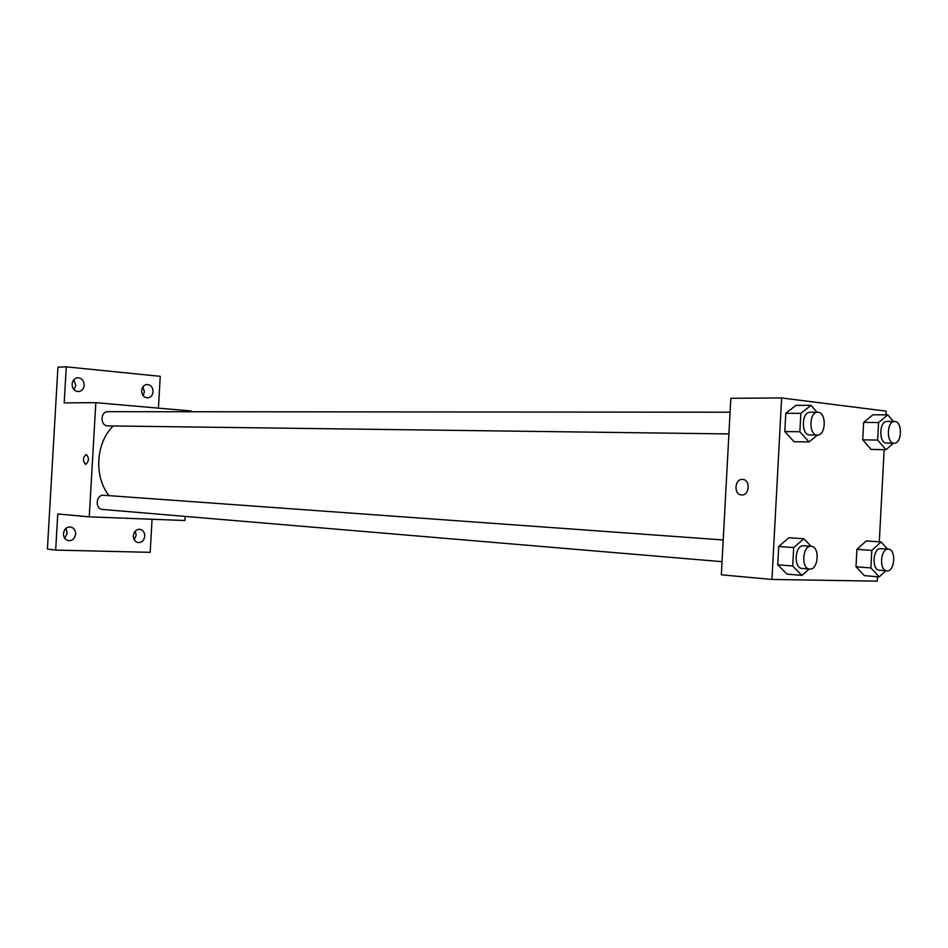 <?xml version="1.0" encoding="UTF-8"?>
<svg xmlns="http://www.w3.org/2000/svg" width="948" height="948" viewBox="0 0 948 948"><rect width="100%" height="100%" fill="white"/><g stroke="black" fill="none" stroke-linecap="round" stroke-linejoin="round"><path stroke-width="1.42" d="M134.249 539.862L136.168 535.229L135.208 531.129M143.101 395.648L144.392 391.868L142.911 386.891M74.098 389.746L75.793 385.445L73.778 379.816M64.76 538.31L67.261 533.096L65.933 528.403M152.071 519.255L150.175 552.329L55.671 550.089L47.4 549.058L57.935 367.16L66.277 366.84L160.248 376.344L158.434 408.138M55.671 550.089L57.769 513.958L89.242 516.85L95.831 402.675L64.191 402.9L66.277 366.84M85.64 464.425L85.628 464.425C82.583 460.953 82.784 457.635 86.232 454.495L86.28 454.507C89.325 458.05 89.112 461.356 85.628 464.425C82.583 460.953 82.772 457.635 86.232 454.495L86.268 454.495M72.095 384.118C72.605 380.302 74.537 378.181 77.902 377.766C81.907 378.193 84.005 380.693 84.206 385.255C83.697 389.095 81.741 391.216 78.34 391.607C74.382 391.157 72.297 388.656 72.095 384.118M141.643 390.659C142.129 386.926 143.966 384.864 147.165 384.485C150.91 384.912 152.865 387.329 153.043 391.737C152.557 395.494 150.696 397.556 147.461 397.911C143.752 397.461 141.821 395.043 141.643 390.659M95.831 402.675L191.129 410.982L191.093 411.752M185.121 516.399L184.884 520.511L89.242 516.85M133.312 535.774C133.952 531.532 136.097 529.363 139.747 529.257C143.018 529.944 144.689 532.231 144.771 536.13C144.12 540.384 141.963 542.552 138.278 542.623C135.043 541.924 133.384 539.649 133.312 535.774M63.457 533.617C64.144 529.245 66.419 527.005 70.318 526.922C73.766 527.645 75.532 530.003 75.615 533.997C74.928 538.405 72.629 540.633 68.694 540.692C65.282 539.945 63.54 537.587 63.457 533.617M113.227 425.972C95.784 442.941 93.745 476.477 109.02 495.638M108.416 411.705L107.977 411.681C100.109 411.325 100.073 426.15 107.942 425.901L728.905 433.923M723.206 539.957L103.605 495.259C95.843 494.524 94.764 509.135 102.562 509.443L722.044 561.678M877.445 576.751L877.22 581.16L771.945 579.441L721.333 574.808L730.825 398.302L781.638 397.959L886.19 411.148L885.989 414.833M771.945 579.441L781.638 397.959M742.474 479.392L743.078 479.451C750.946 480.292 749.157 496.207 741.336 494.951C733.491 494.477 734.653 478.716 742.474 479.392L743.078 479.451C750.958 480.292 749.157 496.207 741.336 494.951C733.503 494.477 734.664 478.716 742.485 479.392M864.375 575.637L856.008 566.75L856.933 549.307L866.199 540.964L856.933 549.307L856.008 566.75L864.375 575.637L879.234 576.905L870.892 567.947L871.816 550.385L881.071 541.96L887.577 549.105M794.009 441.685L784.826 431.577L785.797 413.304L795.941 405.365L785.797 413.304L784.826 431.577L794.009 441.685L809.023 441.934L799.863 431.743L800.847 413.328L810.978 405.317L817.093 412.273M884.152 449.684L879.294 541.841M786.947 574.109L777.716 564.771L778.699 546.475L788.89 537.729L778.699 546.475L777.716 564.771L786.947 574.109L801.925 575.424L792.706 566.015L793.689 547.577L803.868 538.76L811.073 546.297C802.411 545.384 800.894 568.907 809.616 569.061C818.432 570.329 820.115 546.415 811.227 546.309L811.085 546.297M871.034 449.423L862.727 439.836L863.64 422.429L872.871 414.797L863.64 422.429L862.727 439.836L871.034 449.423L885.942 449.719L877.647 440.062L878.571 422.524L887.778 414.833L893.383 421.493M893.561 443.202L885.942 449.719M887.435 421.481L887.02 421.457C879.045 420.876 878.618 443.498 886.605 443.083L894.154 443.214C901.915 443.865 902.745 421.931 894.971 421.528L894.568 421.505C886.593 420.912 886.155 443.628 894.154 443.214M877.647 440.062L862.727 439.836M878.571 422.524L863.64 422.429M887.778 414.833L872.871 414.797M885.847 570.755L879.234 576.905M888.371 549.165L880.728 548.631C872.835 547.778 871.437 570.127 879.377 570.234L886.89 570.85C894.888 572 896.429 549.236 888.371 549.165L888.24 549.165C880.36 548.311 878.962 570.755 886.89 570.85M870.892 567.947L856.008 566.75M871.816 550.385L856.933 549.307M881.071 541.96L866.199 540.964M817.484 435.073L809.023 441.934M810.599 412.297L810.113 412.273C801.321 411.693 800.977 435.428 809.782 434.966L817.377 435.073C825.921 435.736 826.763 412.783 818.207 412.309L817.721 412.273C808.928 411.693 808.585 435.535 817.377 435.073M799.863 431.743L784.826 431.577M800.847 413.328L785.797 413.304M810.978 405.317L795.941 405.365M809.154 569.025L801.925 575.424M811.227 546.309L803.501 545.752C794.815 544.839 793.31 568.267 802.044 568.421L809.616 569.061M792.706 566.015L777.716 564.771M793.689 547.577L778.699 546.475M803.868 538.76L788.89 537.729M730.079 412.202L107.977 411.681M894.568 421.505L887.02 421.457M817.721 412.273L810.113 412.273"/></g></svg>
